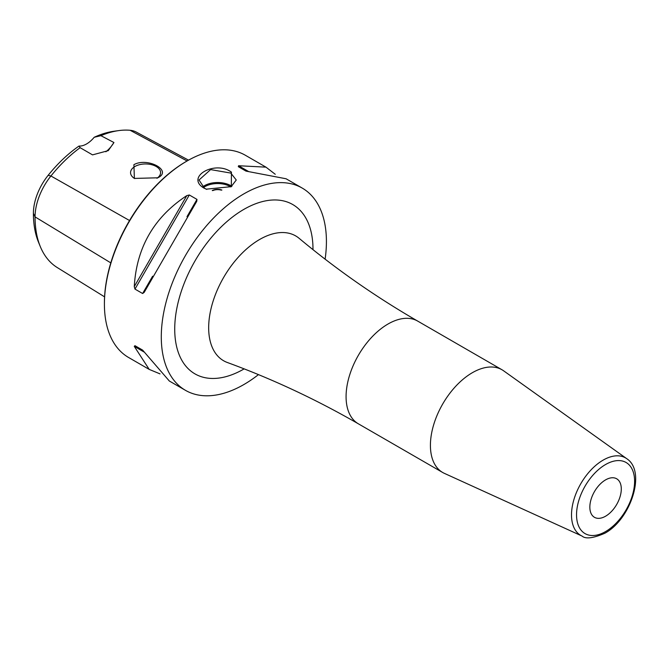 <?xml version="1.0" encoding="UTF-8"?>
<svg xmlns="http://www.w3.org/2000/svg" width="668" height="668" viewBox="0 0 668 668"><rect width="100%" height="100%" fill="white"/><g stroke="black" fill="none" stroke-linecap="round" stroke-linejoin="round"><path stroke-width="1" d="M105.853 151.786A22.244 12.842 120 0 0 113.936 142.518L108.291 150.634L92.526 154.876L80.127 147.678A111.973 64.646 120 0 0 50.927 175.993A44.881 25.91 120 0 0 35.062 216.891A111.973 64.646 120 0 0 40.272 246.509A111.973 64.646 120 0 0 57.264 267.567L104.584 296.859M40.272 246.509L38.46 242.083A108.767 62.8 -60 0 1 33.4 213.317A41.675 24.065 -60 0 1 48.138 175.342A108.767 62.8 -60 0 1 78.983 146.067A22.244 12.842 120 0 0 94.196 137.282A108.767 62.8 -60 0 1 114.028 131.245L118.77 130.594A111.973 64.646 120 0 0 100.91 135.679L113.936 142.518M80.127 147.678L78.983 146.067M94.196 137.282L100.91 135.679M188.543 160.153L136.28 132.089A44.881 25.91 120 0 0 130.11 130.277A111.973 64.646 120 0 0 118.77 130.594M157.832 177.797L134.385 178.423L133.901 164.67C147.519 156.98 172.887 170.624 157.832 177.797M134.669 178.581A15.013 8.667 0 0 1 130.552 172.62A15.013 8.667 0 0 1 134.944 166.491A15.013 8.667 180 0 1 151.31 164.612A15.013 8.667 180 0 1 160.579 172.62A15.013 8.667 180 0 1 156.938 178.281M149.198 369.396L128.598 357.497A116.766 67.418 -60 0 1 104.408 304.049L104.408 303.138A115.656 66.775 -60 0 1 186.188 161.497L186.973 161.038A116.766 67.418 -60 0 1 245.356 155.26L265.964 167.15L238.551 165.739L238.317 166.683L245.983 171.108L286.088 178.773L302.237 188.092A116.766 67.418 120 0 0 212.257 219.38A116.766 67.418 120 0 0 161.289 336.881A116.766 67.418 -60 0 0 185.47 390.337L169.33 381.019L142.626 350.115L134.969 345.69L142.643 350.124L134.969 345.69L134.268 346.358L149.198 369.396L160.028 373.88M104.408 303.138L104.408 304.049A116.766 67.418 -60 0 1 186.973 161.038M302.237 188.092A116.766 67.418 120 0 1 326.418 241.549A116.766 67.418 -60 0 1 325.116 259.167M258.466 374.614A116.766 67.418 -60 0 1 185.47 390.337M134.969 289.094L134.268 286.614C136.539 247.477 154.049 217.142 186.806 195.615L189.311 194.981L134.969 289.094L142.626 293.519L144.204 292.35L196.743 201.344L196.968 199.398L189.311 194.981M275.258 174.29L265.964 167.15M231.42 172.127L231.328 186.648L206.262 189.169L203.865 188.034C185.236 177.045 214.854 159.911 231.42 172.127L230.811 173.079L236.263 180.009L231.07 186.798M472.351 372.711A59.31 34.243 -60 0 1 502.002 369.771A59.31 34.243 -60 0 1 503.614 370.807L626.743 458.682A44.748 25.835 -60 0 0 603.154 460.118A44.748 25.835 -60 0 0 573.595 500.683A44.748 25.835 -60 0 0 582.062 536.07L444.395 473.37A59.31 34.243 120 0 1 442.7 472.501A59.31 34.243 120 0 1 433.607 424.973A59.31 34.243 120 0 1 472.351 372.711M605.567 516.214A22.244 12.842 -60 0 1 594.453 517.308A22.244 12.842 -60 0 1 591.038 499.489A22.244 12.842 -60 0 1 605.567 479.891A22.244 12.842 -60 0 1 616.689 478.789A22.244 12.842 -60 0 1 620.096 496.608A22.244 12.842 -60 0 1 605.567 516.214M206.554 189.286L204.483 188.276L199.031 180.009L210.604 169.597L230.811 173.079M221.893 190.046A7.874 4.551 0 0 0 212.265 190.555M221.317 190.155A7.874 4.551 0 0 0 212.775 190.605M33.4 213.317L35.062 216.891L110.796 262.875M130.11 130.277L187.115 160.963M48.138 175.342L50.927 175.993L129.542 220.532M134.268 346.358L144.204 352.086M196.968 199.398L186.982 216.691M152.613 276.226L142.626 293.519M186.806 195.615L134.268 286.614M248.479 171.476L238.551 165.739M312.991 249.648A97.77 56.446 120 0 0 243.853 209.385A97.77 56.446 120 0 0 174.724 329.132A97.77 56.446 120 0 0 243.853 369.045A97.77 56.446 120 0 0 244.154 368.87M358.365 423.813A59.31 34.243 120 0 1 349.272 376.284A59.31 34.243 120 0 1 388.016 324.022A59.31 34.243 120 0 1 417.675 321.083C375.541 296.734 336.021 269.137 299.097 238.301A72.077 41.616 120 0 0 259.635 239.478A72.077 41.616 120 0 0 211.631 306.27A72.077 41.616 120 0 0 227.379 362.515C272.552 379.073 316.214 399.506 358.365 423.813L442.7 472.501M605.567 531.569A41.057 23.706 -60 0 1 576.542 514.811A41.057 23.706 -60 0 1 605.567 464.527A41.057 23.706 -60 0 1 634.6 481.286A41.057 23.706 -60 0 1 605.567 531.569M203.865 188.034L204.483 188.276M202.579 186.957A18.62 10.746 180 0 1 230.811 185.671A18.62 10.746 180 0 1 231.838 186.314M203.431 187.616A17.877 10.321 180 0 1 230.285 186.581A17.877 10.321 180 0 1 230.844 186.923M417.675 321.083L502.002 369.771M626.743 458.682C646.649 471.541 630.625 519.487 604.799 533.264C593.201 538.266 585.619 539.201 582.062 536.07M206.27 189.178L206.788 189.378"/></g></svg>
